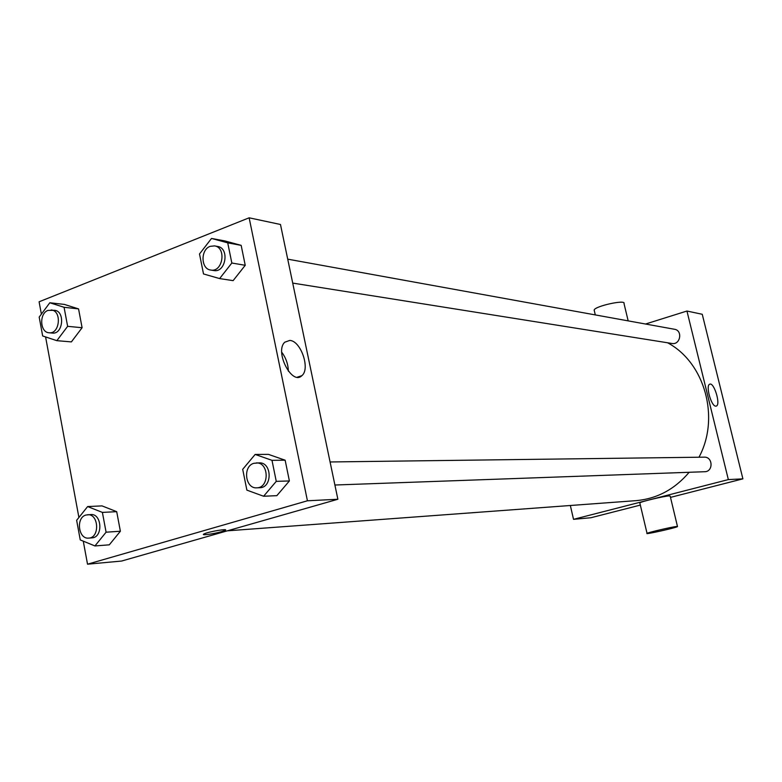 <?xml version="1.0" encoding="UTF-8"?>
<svg xmlns="http://www.w3.org/2000/svg" width="782" height="782" viewBox="0 0 782 782"><rect width="100%" height="100%" fill="white"/><g stroke="black" fill="none" stroke-linecap="round" stroke-linejoin="round"><path stroke-width="1.17" d="M645.551 324.022L686.948 311.031L702.256 314.286L742.9 478.858L670.497 497.381M640.341 505.094L590.918 517.733L573.529 519.336L570.342 505.504M287.717 259.155L674.504 329.271C682.979 330.444 680.35 345.175 671.973 343.474L292.722 283.094M686.948 311.031L728.345 479.591L573.529 519.336M330.082 461.967L704.24 457.157C712.989 456.678 713.448 471.771 704.68 471.722L334.901 485.016M667.574 342.77C704.738 362.525 720.29 417.744 698.981 457.226M689.157 472.279C674.68 489.346 656.948 498.808 635.971 500.656L227.406 530.822M715.755 406.151C711.249 406.425 705.432 385.487 709.665 384.226C713.946 381.704 720.965 404.626 716.351 406.053L715.755 406.151M728.345 479.591L742.9 478.858M639.872 503.109L639.813 502.875C640.732 501.682 664.074 496.12 669.138 495.896L670.194 496.13L677.466 526.442M594.32 310.747L594.154 310.034C594.975 306.094 626.284 299.262 624.007 303.524L628.171 320.874M676.479 526.501C671.464 527 648.024 532.474 647.046 533.373C644.055 534.927 675.961 527.83 677.505 526.609L676.479 526.501M41.378 314.139L39.1 301.793L249.135 217.807L280.474 224.483L337.873 499.258L121.601 561.046L87.525 564.193L83.273 541.154M78.904 517.479L45.581 336.925M255.157 454.44L268.441 454.371L285.147 460.197L289.389 480.95L276.838 495.661L263.612 496.247L246.877 490.128L242.703 469.327L255.157 454.44L271.989 460.334L276.261 481.35L263.612 496.247M49.813 302.761L64.378 304.413L78.552 308.9L82.1 327.726L71.377 341.9L56.851 340.669L42.668 335.957L39.188 317.081L49.813 302.761L64.075 307.287L67.633 326.329L56.851 340.669M249.135 217.807L307.434 500.783L87.525 564.193M87.633 506.56L102.031 505.895L116.704 511.672L120.379 531.232L109.304 544.829L94.935 545.944L80.253 539.912L76.646 520.313L87.633 506.56L102.393 512.406L106.088 532.2L94.935 545.944M211.521 238.442L225.06 240.983L241.159 245.362L245.235 265.293L233.124 280.64L219.625 278.578L203.506 273.944L199.508 253.974L211.521 238.442L227.728 242.86L231.834 263.026L219.625 278.578M307.434 500.783L337.873 499.258M289.77 340.424C300.904 340.766 310.562 369.065 301.832 375.683C291.96 385.839 274.316 351.372 284.814 342.184L289.77 340.424M224.884 530.479L221.394 531.692C213.398 534.057 199.928 535.797 204.112 533.911C208.511 531.623 230.201 528.055 224.884 530.479L221.394 531.701C213.398 534.057 199.928 535.797 204.112 533.911M281.716 352.193C285.938 357.843 288.147 364.177 288.363 371.186M210.729 270.044L213.779 270.533C225.822 273.084 229.8 248.031 217.582 246.438L214.542 245.89L210.172 246.35C200.348 249.614 200.798 269.067 210.729 270.044C222.792 272.595 226.77 247.483 214.542 245.89M225.06 240.983L241.159 245.362L245.235 265.293L233.124 280.64M227.728 242.86L241.159 245.362M231.834 263.026L245.235 265.293M256.76 487.831L259.751 487.724C272.576 487.89 272.077 462.074 259.272 462.876L253.945 463.286C242.537 466.131 245.128 488.877 256.76 487.831C269.614 487.997 269.106 462.113 256.281 462.915M268.441 454.371L285.147 460.197L289.389 480.95L276.838 495.661M271.989 460.334L285.147 460.197M276.261 481.35L289.389 480.95M49.1 332.77L52.374 333.064C63.156 334.628 65.326 310.904 54.457 310.307L48.025 310.395C39.012 313.357 39.921 332.516 49.1 332.77C59.891 334.325 62.071 310.552 51.182 309.955M64.378 304.413L78.552 308.9L82.1 327.726L71.377 341.9M64.075 307.287L78.552 308.9M67.633 326.329L82.1 327.726M88.689 538.104L91.924 537.869C103.224 537.645 102.061 513.383 90.82 514.566L85.932 515.035C75.698 517.567 78.288 539.433 88.689 538.104C99.998 537.879 98.825 513.549 87.574 514.742M102.031 505.895L116.704 511.672L120.379 531.232L109.304 544.829M102.393 512.406L116.704 511.672M106.088 532.2L120.379 531.232M594.154 310.034L595.307 314.921M647.046 533.373L639.813 502.875M297.346 377.178L301.832 375.683"/></g></svg>
